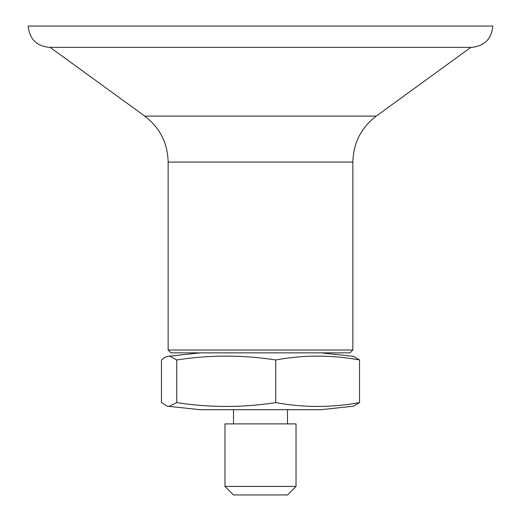 <?xml version="1.0" encoding="UTF-8"?>
<svg xmlns="http://www.w3.org/2000/svg" width="521" height="521" viewBox="0 0 521 521"><rect width="100%" height="100%" fill="white"/><g stroke="black" fill="none" stroke-linecap="round" stroke-linejoin="round"><path stroke-width="0.78" d="M168.14 350.014L170.986 352.86L350.014 352.86L352.86 350.014L168.14 350.014L168.14 162.057L352.86 162.057C353.329 142.995 361.138 127.665 376.286 116.079L470.86 47.365M190.048 26.05L492.82 26.05C491.557 38.997 484.452 46.102 471.505 47.365L49.495 47.365C36.548 46.102 29.443 38.997 28.18 26.05L190.048 26.05M224.974 486.425L233.506 494.95L287.494 494.95L296.026 486.425L224.974 486.425L224.974 423.905L296.026 423.905L296.026 486.425M353.518 356.344L359.529 359.959M275.752 402.59C303.678 407.735 331.603 407.735 359.536 402.59L359.536 359.965C331.61 354.827 303.678 354.827 275.752 359.965C242.74 354.827 209.729 354.827 176.717 359.965L170.237 356.279L168.114 356.26L164.792 357.295L161.464 359.965L161.464 402.59L167.182 406.152L169.091 406.354L176.717 402.59C209.729 407.735 242.74 407.735 275.752 402.59L275.752 359.965M359.536 402.59L353.505 406.211M353.818 406.146L320.995 409.695L200.005 409.695L167.495 406.211M176.717 359.965L176.717 402.59M168.14 162.057C167.671 142.995 159.862 127.665 144.714 116.079L376.286 116.079M352.86 350.014L352.86 162.057M144.714 116.079L50.14 47.365M287.494 423.905L287.494 409.695M233.506 423.905L233.506 409.695M353.818 356.41L320.995 352.86M167.182 356.41L200.005 352.86"/></g></svg>
